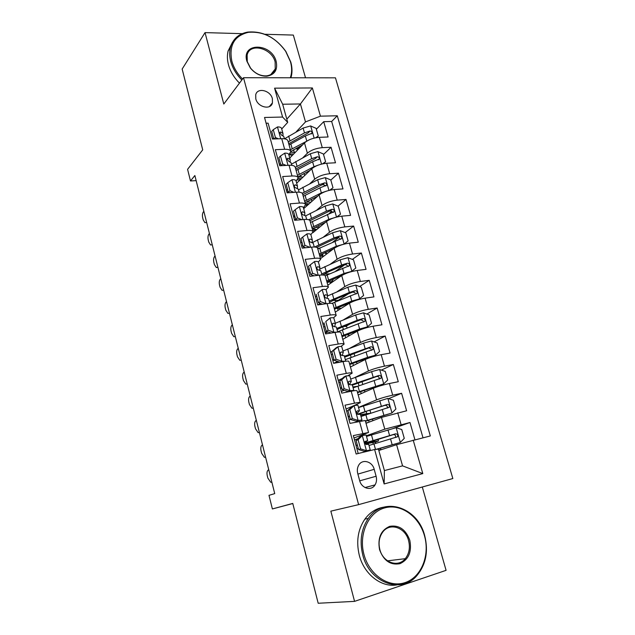 <?xml version="1.0" encoding="UTF-8"?>
<svg xmlns="http://www.w3.org/2000/svg" width="635" height="635" viewBox="0 0 635 635"><rect width="100%" height="100%" fill="white"/><g stroke="black" fill="none" stroke-linecap="round" stroke-linejoin="round"><path stroke-width="0.95" d="M255.802 98.87C257.691 107.267 270.82 110.363 272.439 102.886L272.375 98.671C270.478 90.313 257.302 87.17 255.715 94.805L255.802 98.87M305.522 77.795L293.338 35.076L264.954 34.282M452.842 478.544L335.455 77.827L243.515 77.724L358.632 504.634L452.842 478.544M358.632 504.634L330.843 511.151L354.56 601.369L446.08 570.341L422.299 487.005M242.221 33.655L205.034 32.615L182.158 69.056L202.724 149.844L187.587 169.331L190.492 180.967L196.144 180.626M354.56 601.369L318.191 603.25L292.767 503.42L272.383 508.945L292.798 503.531M266.097 123.222L268.113 123.166L272.439 139.033L281.734 138.692L284.647 149.281C288.314 149.185 290.378 149.9 290.846 151.416L288.869 154.9M284.647 149.281L275.344 149.685L279.725 165.759L289.044 165.267L291.997 175.99C295.672 175.832 297.72 176.451 298.156 177.856L296.108 181.142M291.997 175.99L282.67 176.554L287.115 192.85L296.45 192.191L299.442 203.065C303.125 202.835 305.165 203.367 305.562 204.653L303.435 207.724M299.442 203.065L290.1 203.787L294.6 220.297L303.959 219.48L306.991 230.497C310.674 230.195 312.698 230.632 313.071 231.799L310.864 234.664M306.991 230.497L297.624 231.386L302.197 248.126L311.563 247.134L314.642 258.302C318.333 257.929 320.342 258.27 320.675 259.318L318.365 261.985M314.642 258.302L305.26 259.366L309.888 276.336L319.278 275.169L322.389 286.488C326.088 286.044 328.089 286.282 328.39 287.203L325.914 289.703M322.389 286.488L312.991 287.726L317.69 304.935L327.096 303.586L330.256 315.063C333.954 314.539 335.939 314.674 336.201 315.468L333.454 317.849M330.256 315.063L320.834 316.484L325.596 333.931L335.018 332.399L338.225 344.035C341.932 343.432 343.9 343.464 344.122 344.122L340.908 346.456M338.225 344.035L328.787 345.638L333.613 363.331L343.059 361.609L346.305 373.412C350.012 372.729 351.965 372.65 352.155 373.166L348.075 375.602M346.305 373.412L336.852 375.206L341.749 393.144L351.203 391.231L354.497 403.201C358.211 402.431 360.148 402.241 360.299 402.622L354.338 405.479M354.497 403.201L345.027 405.186L349.996 423.378L365.236 420.489L368.546 432.451M414.909 439.698L409.98 422.505L393.803 428.26M366.022 423.315L381.484 417.393L406.614 410.774L401.606 393.295L388.549 398.677M358.18 394.962L373.316 388.263C377.666 386.477 383.032 384.897 389.39 383.516L398.28 381.722L393.343 364.482L381.341 370.11M350.449 366.982L365.252 359.529C369.53 357.568 374.84 355.957 381.183 354.679L390.065 353.06L385.183 336.05L374.094 341.9M342.813 339.368L357.307 331.184C361.498 329.057 366.76 327.406 373.086 326.223L381.952 324.787L377.142 308.007L366.839 314.047M350.012 323.921L345.694 326.453M335.272 312.11L349.456 303.212C353.576 300.919 358.791 299.236 365.101 298.156L373.952 296.886L369.205 280.329L359.585 286.552M348.194 293.91L338.685 300.069M327.835 285.202L341.717 275.606C345.757 273.161 350.925 271.439 357.219 270.454L366.062 269.359L361.371 253.016L352.354 259.397M344.654 264.843L335.518 271.312M320.492 258.635L334.081 248.372C338.042 245.769 343.162 244.015 349.44 243.126L358.267 242.189L353.639 226.06L345.162 232.585M338.685 237.569L332.875 242.046M312.872 232.712L326.541 221.488C330.43 218.734 335.502 216.956 341.765 216.154L350.576 215.376L346.012 199.453L338.01 206.121M331.843 211.257L328.986 213.63M303.689 208.637L319.095 194.961C322.913 192.056 327.946 190.246 334.193 189.532L342.987 188.912L338.479 173.196L330.811 180.07M324.818 185.452L323.715 186.436M296.672 183.182L311.753 168.767C315.5 165.719 320.484 163.886 326.715 163.251L335.494 162.782L331.049 147.272L323.54 154.495M280.479 163.568L279.424 164.655M287.528 189.389L286.456 190.421M294.672 215.535L293.568 216.511M301.903 242.022L300.776 242.943M309.229 268.851L308.078 269.716M316.651 296.037L315.484 296.839M324.175 323.588L322.977 324.326M332.002 351.385L330.573 352.179M342.479 378.341L338.272 380.397M352.131 406.416L346.067 408.996M272.383 508.945L268.986 495.348L274.733 493.601L194.866 175.522L190.492 180.967M376.11 476.25L374.205 469.321C372.316 461.32 362.196 458.613 358.664 465.257C357.283 467.725 356.973 470.487 357.743 473.543L359.648 480.552C361.505 488.506 371.427 491.252 375.039 484.902C376.571 482.338 376.928 479.457 376.11 476.25L359.72 480.83M287.695 122.372L282.583 117.046L264.533 117.467L356.148 454.009L374.61 449.517L378.444 449.128L384.397 470.567L402.558 465.86L396.589 444.706L430.332 435.943L337.28 115.776L320.437 116.165L305.491 121.904L300.426 103.957L282.662 104.235L287.695 122.372L281.726 128.992M282.583 117.046L274.59 88.162L312.364 87.955L320.437 116.165M413.202 440.118L422.791 473.591L384.135 483.941L374.61 449.517M302.927 157.663L307.388 153.21C311.094 150.082 316.055 148.233 322.27 147.653L331.049 147.272M289.735 158.044L304.498 142.915L307.388 153.21M309.816 183.721L314.674 179.205C318.452 176.212 323.461 174.387 329.692 173.72L338.479 173.196M287.004 192.429L288.076 191.397M316.714 210.129L322.064 205.526C325.906 202.684 330.954 200.89 337.209 200.136L346.012 199.453M293.815 217.408L294.91 216.432M323.612 236.918L329.541 232.204C333.462 229.505 338.558 227.735 344.821 226.901L353.639 226.06M330.454 264.089L337.122 259.223C341.114 256.683 346.258 254.945 352.544 254.016L361.371 253.016M337.177 291.679L344.805 286.607C348.869 284.218 354.06 282.512 360.362 281.488L369.205 280.329M343.678 319.715L352.584 314.357C356.727 312.126 361.966 310.459 368.284 309.34L377.142 308.007M349.734 348.274L360.474 342.471C364.696 340.416 369.975 338.78 376.317 337.558L385.183 336.05M354.901 377.476L368.467 370.975C372.769 369.086 378.103 367.482 384.453 366.165L393.343 364.482M358.505 407.432L376.571 399.867C380.96 398.153 386.334 396.589 392.708 395.168L401.606 393.295M358.211 453.509L353.322 435.594L368.554 432.483L353.981 437.991M366.324 435.793L384.786 429.157L409.98 422.505M422.997 437.729L331.66 121.468L323.707 121.682L316.357 129.238M304.498 142.915C308.181 139.724 313.126 137.858 319.334 137.319L328.097 136.993L323.707 121.682M273.518 138.081L272.669 139.025M378.817 450.477L396.589 444.706M205.034 32.615L223.806 104.029L243.515 77.724M286.806 119.174L300.426 103.957L312.364 87.955M296.069 131.953L305.491 121.904M373.245 444.151L372.729 442.278M299.609 146.463L297.212 148.923M360.664 415.242L367.197 414.115L365.188 415.036L365.006 414.369M360.283 402.574L357.029 390.787C356.862 390.358 354.917 390.501 351.203 391.231M352.139 373.11L348.933 361.498C348.726 360.926 346.766 360.966 343.059 361.609M330.081 333.2L329.914 332.589M344.099 344.043L340.939 332.613C340.701 331.899 338.725 331.827 335.018 332.399M336.177 315.373L333.065 304.117C332.788 303.276 330.795 303.093 327.096 303.586M328.422 282.226L328.192 281.392M328.358 287.091L325.287 276.003C324.977 275.034 322.969 274.757 319.278 275.169M321.223 256.207L320.77 254.579M320.643 259.191L317.619 248.269C317.27 247.166 315.254 246.793 311.563 247.134M314.111 230.521L313.603 228.687M313.031 231.664L310.055 220.901C309.674 219.678 307.642 219.21 303.959 219.48M307.086 205.153L306.618 203.462M305.522 204.502L302.585 193.889C302.173 192.556 300.133 191.992 296.45 192.191M300.101 179.903L299.72 178.554M298.109 177.697L295.219 167.243C294.775 165.791 292.719 165.132 289.044 165.267M293.092 154.607L292.91 153.948M331.66 121.468L337.28 115.776M290.798 151.241L287.949 140.938C287.472 139.375 285.401 138.628 281.734 138.692M384.397 470.567L384.135 483.941M402.558 465.86L422.791 473.591M274.59 88.162L282.662 104.235M358.1 439.753L356.092 440.476L360.402 436.261L362.418 435.523L358.1 439.753L360.601 448.889L366.585 450.691L370.237 449.985L368.991 450.882M366.585 450.691L364.546 451.366L366.355 451.017L365.339 451.771M362.418 435.523L366.085 434.927L367.657 440.619M268.74 469.725L268.637 469.765C267.113 470.606 266.652 472.559 267.248 475.631L267.875 478.123L270.716 482.243L271.78 482.29M357.894 438.714L354.481 439.849M356.092 440.476L358.584 449.572L360.601 448.889M364.546 451.366L358.584 449.572M356.044 445.564L357.378 445.167M364.808 442.674L367.665 440.634L364.998 441.5C364.641 443.293 365.212 444.309 366.728 444.524L368.657 444.246L370.237 449.969M356.933 448.842L358.267 448.429M357.315 444.937L355.989 445.357M374.142 440.301L374.515 441.65L378.5 440.928L375.69 442.008L375.198 443.579M376.896 449.286L400.225 442.516L404.273 438.372L401.757 429.522L396.026 427.712L366.506 436.428M400.225 442.516L376.007 449.374M378.682 449.993L380.921 449.612L378.793 450.39M375.69 442.008L365.331 443.889M368.991 445.46L397.518 436.761C398.105 434.919 397.462 433.943 395.573 433.832L364.879 443.032M374.515 441.65L366.276 443.119L393.255 434.634C395.303 434.618 396.002 435.57 395.351 437.499L397.518 436.761M363.974 554.506C369.316 575.056 389.041 588.28 405.201 582.573C421.45 577.167 430.109 555.149 424.466 535.726C419.052 516.231 400.741 503.261 384.635 507.913C368.459 512.27 358.386 534.027 363.974 554.506M424.68 535.583C428.569 551.148 426.006 564.452 416.965 575.516C401.447 594.471 369.324 582.811 362.728 554.815C359.434 540.957 361.283 528.836 368.292 518.446C383.421 495.784 417.592 506.905 424.68 535.583M379.563 549.664C377.492 537.996 380.873 530.217 389.715 526.344C399.09 524.827 405.781 529.471 409.797 540.282C411.996 551.712 408.726 559.506 399.994 563.674C390.485 565.428 383.675 560.761 379.563 549.664M408.575 540.583C405.344 527.352 389.747 522.137 382.675 532.17C379.182 537.083 378.238 542.861 379.841 549.505C382.961 562.586 398.121 567.912 405.273 558.681C409.202 553.625 410.305 547.592 408.575 540.583M396.669 584.946C381.159 587.597 364.03 574.143 359.299 555.284C356.037 541.52 357.902 529.471 364.887 519.144C369.887 512.381 376.166 508.389 383.723 507.167M290.298 77.78C292.013 72.858 292.06 67.501 290.457 61.69L285.623 51.245C275.487 37.378 263.033 31.075 248.261 32.345C234.331 35.806 228.854 45.371 231.815 61.039C233.64 67.635 237.22 73.628 242.554 79.01M241.832 79.97C236.331 74.438 232.64 68.27 230.751 61.476C229.473 56.594 229.338 52.006 230.362 47.712C232.791 39.045 238.546 33.838 247.61 32.099C262.739 30.797 275.487 37.243 285.861 51.435L290.806 62.127C292.354 67.715 292.394 72.922 290.933 77.756L290.917 77.78M246.872 61.206C241.125 42.029 271.788 42.815 276.185 61.531C277.828 69.858 274.757 74.739 266.962 76.176C260.644 76.398 255.095 73.668 250.333 67.993L246.872 61.206M275.138 61.96C271.978 48.077 249.777 42.362 247.134 55.031L247.285 61.651L250.571 68.104C255.095 73.493 260.358 76.081 266.367 75.867C270.939 75.335 273.899 73.041 275.233 68.977L275.138 61.96M239.474 83.114C234.005 77.621 230.33 71.485 228.457 64.722C227.187 59.865 227.068 55.293 228.092 51.022L232.362 42.513M349.845 409.591L347.885 410.416L352.195 406.352L354.171 405.511L349.845 409.591L352.314 418.6L358.275 420.465L361.966 419.981L361.244 420.894M358.275 420.465L356.283 421.251L358.108 421.021L357.592 421.688M354.171 405.511L357.878 405.138L359.418 410.742M262.501 444.889L262.398 444.929C260.898 445.833 260.453 447.802 261.041 450.842L261.66 453.311L264.374 457.279L265.509 457.311M347.94 410.615L346.639 411.083M347.885 410.416L350.337 419.394L352.314 418.6M356.283 421.251L350.337 419.394M348.218 416.877L349.536 416.449M356.91 413.591L359.426 410.774L357.457 410.845L356.695 411.48C356.386 413.218 356.965 414.203 358.442 414.433L360.41 414.33L361.958 419.957M349.059 419.957L350.528 419.449M349.433 416.06L348.123 416.52M341.709 379.849L339.796 380.778L344.106 376.857L346.035 375.912L341.709 379.849L344.138 388.731L350.083 390.66L353.806 390.398L353.616 390.795M350.083 390.66L348.139 391.557L349.948 391.39M346.035 375.912L349.774 375.761L351.29 381.278M256.334 420.338L256.238 420.378C254.762 421.338 254.317 423.323 254.905 426.339L255.516 428.776L258.112 432.602L259.31 432.618M340.185 382.199L338.899 382.699M339.796 380.778L342.209 389.628L344.138 388.731M348.139 391.557L342.209 389.628M340.495 388.564L341.797 388.104M349.512 384.596L351.306 381.317L349.298 381.222L348.512 381.865C348.242 383.548 348.829 384.516 350.274 384.754L352.274 384.826L353.798 390.366M341.289 391.462L344.226 390.287M341.646 387.572L340.36 388.064M333.685 350.512L331.811 351.552L336.018 347.861L338.01 346.726L333.685 350.512L336.082 359.275L342.003 361.267L345.757 361.204L344.249 355.727L342.217 355.489L343.289 352.258L341.257 352.004L340.439 352.663C340.209 354.29 340.805 355.235 342.217 355.489M342.003 361.267L340.439 362.085M338.01 346.726C340.384 346.345 341.638 346.369 341.781 346.789L343.281 352.211M250.238 396.057L250.142 396.105C248.69 397.121 248.261 399.121 248.841 402.114L249.444 404.519L251.92 408.21L253.182 408.21M332.526 354.155L331.256 354.695M331.811 351.552L334.193 360.275L336.082 359.275M339.884 362.188L334.193 360.275M332.875 360.624L334.161 360.14M333.653 363.323L337.669 361.442M333.97 359.45L332.7 359.989M325.771 321.58L330.097 317.929L325.771 321.58L328.136 330.224L334.042 332.28L337.264 332.105M334.042 332.28L333.383 332.661M330.097 317.929C332.462 317.603 333.732 317.69 333.899 318.198L335.375 323.54M244.213 372.054L244.118 372.11C242.689 373.174 242.268 375.19 242.84 378.15L243.435 380.54L245.808 384.096L247.118 384.072M324.961 326.477L323.723 327.049M323.937 322.715L326.287 331.327L328.136 330.224M331.168 333.026L326.287 331.327M325.358 333.05L328.033 331.93M326.803 331.502L325.144 332.28M334.693 326.604L335.391 323.604L333.319 323.183L332.486 323.85C332.288 325.43 332.883 326.35 334.272 326.62L336.336 327.017L337.725 332.065M365.466 421.322L391.866 413.012L395.923 409.003L393.438 400.272L387.731 398.407L358.545 407.559M391.866 413.012L365.371 420.981M365.919 422.966L368.141 422.505M366.117 411.345L366.752 413.639L370.634 413.314M360.998 416.473L389.223 407.265C389.755 405.471 389.096 404.527 387.263 404.424L356.489 414.449M366.752 413.639L360.529 414.766M358.584 414.409L366.919 411.091L384.993 405.336C386.985 405.297 387.691 406.225 387.112 408.099L389.223 407.265M357.561 392.724L383.619 383.905L387.683 380.04L385.239 371.427L379.539 369.499L371.618 371.65L350.687 379.079M383.619 383.905L357.426 392.224M353.108 387.866L381.04 378.166C381.516 376.428 380.849 375.507 379.063 375.412L351.726 384.643M353.036 387.58L354.394 387.366M357.203 386.35L352.846 386.905M352.369 385.167L376.841 376.436C378.777 376.388 379.492 377.277 378.976 379.111L381.04 378.166M349.758 364.498L375.491 355.187L379.555 351.465L377.142 342.971L371.467 340.979L363.593 343.13L342.94 350.972M353.878 353.314L354.87 356.005M375.491 355.187L367.594 357.338L349.575 363.847M345.329 359.648L372.967 349.472C373.388 347.774 372.721 346.885 370.967 346.789L344.4 356.283M345.892 359.402L345.265 359.41M344.654 357.188L368.792 347.924L371.046 348.964M342.059 336.653L367.467 326.866L371.538 323.271L369.157 314.889L363.498 312.841L355.679 314.984L335.288 323.239M343.075 326.62C345.384 326.319 346.623 326.406 346.773 326.89L347.067 327.946M367.467 326.866L359.624 329.009L341.836 335.844M349.234 335.74L349.059 335.121L346.607 334.764M337.645 331.795L364.99 321.159C365.371 319.508 364.704 318.643 362.99 318.548L357.18 320.302L336.733 328.478M337.034 329.581L343.44 326.477L359.164 320.358L360.863 319.794L363.045 320.715M317.96 293.045L322.286 289.528L317.96 293.045L320.294 301.562L326.176 303.681L327.279 303.562M322.286 289.528C324.66 289.25 325.938 289.409 326.128 290.005L327.573 295.259M238.252 348.321L238.157 348.377C236.752 349.504 236.339 351.528 236.911 354.465L237.498 356.822L239.76 360.251L241.125 360.212M317.508 299.156L316.278 299.768M316.174 294.275L318.492 302.768L320.294 301.562M322.572 304.236L318.492 302.768M320.969 304.467L321.897 303.99M320.437 303.466L317.683 304.927M327.136 298.148L327.596 295.331L325.493 294.751L324.636 295.426C324.469 296.958 325.072 297.863 326.43 298.14L328.525 298.704L329.795 303.324M339.344 307.015L337.995 308.277M358.418 299.625L363.625 295.45L361.275 287.179L355.632 285.075L347.877 287.218L327.501 295.989M332.684 300.426L339.273 300.299M359.553 298.91L351.766 301.053L334.193 308.213M352.234 301.792L334.462 309.166M341.312 308.316L337.55 308.34L338.106 310.332M331.875 303.411L357.124 293.227C357.457 291.624 356.791 290.782 355.116 290.687L349.353 292.465L329.168 301.038M329.525 302.323L335.82 299.014L351.345 292.616L353.028 292.036L355.148 292.854M335.677 308.57L337.55 308.34M314.587 261.517L308.507 266.224L314.587 261.517C316.952 261.287 318.238 261.509 318.452 262.184L319.881 267.359M232.362 324.85L232.267 324.914C230.886 326.088 230.481 328.128 231.045 331.041L231.624 333.367L233.791 336.677L235.204 336.613M310.142 272.193L308.935 272.844M310.261 264.89L312.563 273.296L318.024 275.328M308.507 266.224L310.801 274.598L312.563 273.296M314.079 275.812L310.801 274.598M319.611 270.113L319.905 267.438L317.778 266.708L316.897 267.383C316.762 268.867 317.365 269.756 318.699 270.05L320.818 270.764L321.977 274.971M333.311 279.114L332.51 280.837L331.01 281.956M351.234 271.685L355.822 268.002L353.497 259.834L347.877 257.683L340.169 259.818L319.715 269.184M323.81 274.201L329.716 273.82M351.742 271.335L344.011 273.471L326.66 280.948M342.074 275.368L326.962 282.035M328.366 282.011L330.121 280.487M332.613 281.9L330.256 282.035L330.605 283.281M325.223 275.812L349.361 265.676C349.655 264.112 348.98 263.287 347.345 263.2L341.622 264.993L321.699 273.947M322.651 274.987L328.295 271.907L343.638 265.24L345.305 264.636L347.353 265.366M327.033 282.305L330.256 282.035M302.665 237.125L300.95 238.538L303.212 246.809L304.935 245.412L302.665 237.125L306.991 233.87C309.348 233.688 310.65 233.974 310.88 234.728L312.285 239.832M226.536 301.641L226.441 301.704C225.084 302.935 224.679 304.99 225.242 307.872L225.822 310.174L227.886 313.365L229.346 313.277M302.871 245.578L301.681 246.261M304.935 245.412L309.904 247.309M305.705 247.753L303.212 246.809M312.134 242.467L312.317 239.919L310.158 239.038L309.261 239.712C309.15 241.149 309.753 242.03 311.071 242.34L313.222 243.197L314.269 247.007M343.972 244.165L348.115 240.911L345.821 232.847L340.217 230.64L332.565 232.775L312.388 242.53M317.619 248.245L319.389 248.19M344.035 244.118L336.352 246.253L319.214 254.032M333.685 248.666L319.556 255.262M321.54 256.191L322.977 254.691L321.532 254.183M324.326 252.881L326.414 253.73L326.327 254.23M324.001 255.984L323.056 256.056L323.199 256.588M317.81 248.952L341.693 238.482C341.955 236.958 341.281 236.156 339.669 236.069L334.002 237.887L314.642 247.023M316.706 247.388L336.026 238.22L337.677 237.609L339.661 238.244M319.834 256.254L323.056 256.056M295.164 209.717L293.497 211.225L295.719 219.385L297.402 217.9L295.164 209.717L299.49 206.597C301.847 206.462 303.157 206.812 303.411 207.637L304.8 212.661M220.766 278.686L220.678 278.757C219.345 280.035 218.948 282.099 219.504 284.956L220.075 287.234L222.052 290.314L223.552 290.195M295.696 219.305L294.529 220.012M297.402 217.9L301.887 219.662M297.426 220.051L295.719 219.385M304.736 215.194L304.824 212.757L302.641 211.733L301.736 212.407C301.649 213.804 302.244 214.67 303.538 214.995L305.721 215.995L306.657 219.416M336.717 217.043L340.511 214.17L338.249 206.216L332.661 203.954L325.064 206.081L305.673 215.852M335.47 217.368L328.803 219.385L311.872 227.457M325.62 222.25L312.245 228.822M340.511 214.17L336.915 216.987M315.016 230.473L315.928 229.267L312.317 228.783M315.063 227.243L318.905 227.751M310.483 222.448L334.121 211.645C334.359 210.161 333.685 209.375 332.105 209.288L326.477 211.13L308.753 219.766M309.991 220.702L328.517 211.55L330.152 210.923L332.065 211.487M312.722 230.529L315.651 230.434M287.766 182.682L286.131 184.277L288.33 192.326L289.981 190.754L287.766 182.682L292.092 179.681C294.449 179.594 295.767 179.999 296.037 180.904L297.402 185.849M215.067 255.984L214.979 256.056C213.662 257.381 213.281 259.461 213.828 262.295L214.392 264.549L216.281 267.518L217.821 267.375M289.981 190.754L293.973 192.365M289.258 192.699L288.33 192.326M297.41 188.293L297.434 185.96L295.227 184.793L294.307 185.46C294.235 186.817 294.838 187.666 296.108 188.008L298.315 189.159L299.148 192.191M280.472 156.004L278.868 157.678L281.035 165.624L282.646 163.965L280.472 156.004L284.798 153.122C287.147 153.075 288.473 153.543 288.766 154.519L290.108 159.393M209.431 233.529L209.344 233.601C208.05 234.974 207.669 237.069 208.216 239.879L208.772 242.11L210.582 244.975L212.153 244.8M282.646 163.965L286.163 165.417M290.171 161.758L290.139 159.504L287.909 158.21L286.972 158.861L288.782 161.377L291.013 162.663L291.743 165.322M329.573 190.27L333.002 187.777L330.772 179.919L325.199 177.617L317.651 179.737L298.506 189.849M326.811 191.04L321.342 192.865L304.617 201.231M317.77 196.128L305.03 202.724M333.002 187.777L330.105 190.143M308.904 204.01L305.252 203.541M307.808 201.081L308.078 202.049L310.944 202.192M303.252 196.286L319.937 187.865L326.652 185.166C326.858 183.721 326.184 182.951 324.628 182.856L319.056 184.714L302.244 193.246M308.078 202.049L305.959 202.128M302.816 194.707L321.104 185.222L322.723 184.587L324.564 185.071M305.57 205.121L307.634 205.137M322.548 163.846L325.596 161.719L323.39 153.972L317.841 151.614L310.34 153.733L291.433 164.187M304.062 173.466L304.657 175.546M318.286 165.092L313.984 166.688L297.458 175.331M310.118 170.323L297.91 176.959M325.596 161.719L323.405 163.671M301.339 178.721L298.117 178.61M300.649 175.244L301.157 177.062L303.03 177.101M296.108 170.45L312.595 161.758L319.278 159.028C319.453 157.615 318.778 156.861 317.254 156.774L311.721 158.647L295.259 167.378M301.157 177.062L297.926 177.046M295.719 169.037L315.389 158.583L317.254 156.774M297.378 179.88L299.91 180.086M274.106 138.97L275.415 137.533L273.264 129.667L277.59 126.905C279.94 126.905 281.265 127.429 281.583 128.476L282.908 133.279M203.851 211.32L203.764 211.391C202.494 212.812 202.12 214.916 202.66 217.702L203.216 219.908L204.946 222.679L206.55 222.464M275.415 137.533L278.447 138.811M273.264 129.667L271.701 131.429L273.764 138.986M283.012 135.565L282.94 133.398L280.686 131.969L279.733 132.612L281.543 135.096L283.797 136.517L284.432 138.811M315.635 137.771L318.278 135.993L316.103 128.341L310.571 125.944L303.125 128.056L284.472 138.819M296.362 148.217L297.561 150.027M309.912 139.525L290.385 149.765M302.625 144.828L290.862 151.527M293.703 153.98L289.806 153.932M293.576 149.733L294.307 152.384L295.259 152.376M289.052 144.947L305.348 135.977L311.991 133.223C312.15 131.842 311.475 131.112 309.975 131.016L304.483 132.905L288.219 141.907M294.307 152.384L290.814 152.265M288.711 143.693L308.142 132.913L309.975 131.016M289.068 154.686L292.417 155.297M318.278 135.993L316.714 137.581M311.753 168.767L314.674 179.205M319.095 194.961L322.064 205.526M326.541 221.488L329.541 232.204M334.081 248.372L337.122 259.223M341.717 275.606L344.805 286.607M349.456 303.212L352.584 314.357M357.307 331.184L360.474 342.471M365.252 359.529L368.467 370.975M373.316 388.263L376.571 399.867M381.484 417.393L384.786 429.157M397.716 412.758L401.074 424.561M319.334 137.319L322.27 147.653M326.715 163.251L329.692 173.72M334.193 189.532L337.209 200.136M341.765 216.154L344.821 226.901M349.44 243.126L352.544 254.016M357.219 270.454L360.362 281.488M365.101 298.156L368.284 309.34M373.086 326.223L376.317 337.558M381.183 354.679L384.453 366.165M389.39 383.516L392.708 395.168M359.474 421.275L362.807 433.403M357.894 474.099L374.205 469.321M362.307 435.634L366.435 450.644M364.649 451.937L364.482 451.35M400.32 442.412L396.176 427.76M372.999 440.42L371.459 434.872M375.491 449.421L373.975 443.936M389.565 435.491L387.985 429.871M392.152 444.683L390.565 439.039M393.255 434.634L395.573 433.832M354.06 405.614L358.132 420.418M356.418 421.95L356.227 421.235M345.924 376.015L349.941 390.612M348.813 381.452L349.298 381.222M337.899 346.821L341.86 361.22M340.646 352.33L341.257 352.004M329.986 318.024L333.891 332.224M332.613 323.612L333.319 323.183M391.97 412.909L387.874 398.455M366.443 414.528L366.331 414.123M368.594 420.283L369.11 422.132M364.942 411.353L363.426 405.868M367.427 420.322L365.903 414.822M381.302 406.098L379.746 400.566M383.85 415.171L382.286 409.607M384.993 405.336L387.263 404.424M383.723 383.81L379.682 369.546M358.196 382.786L359.013 385.731M360.64 391.597L361.204 393.629M356.997 382.667L355.505 377.261M359.45 391.517L357.949 386.088M373.15 377.111L371.618 371.65M375.666 386.056L374.126 380.571M376.841 376.436L379.063 375.412M375.595 355.1L371.61 341.027M350.377 354.6L351.147 357.362M352.79 363.291L353.401 365.498M349.163 354.37L347.686 349.036M351.584 363.101L350.099 357.743M365.109 348.52L363.593 343.13M367.594 357.338L366.07 351.925M368.792 347.924L370.967 346.789M367.57 326.771L363.641 312.896M342.67 326.787L343.384 329.374M345.051 335.367L345.702 337.733M341.424 326.446L339.963 321.175M343.813 335.058L342.344 329.771M357.18 320.302L355.679 314.984M359.624 329.009L358.124 323.667M360.863 319.794L362.99 318.548M322.183 289.616L326.033 303.633M324.699 295.291L325.493 294.751M337.574 307.737L338.391 307.61M359.656 298.823L355.775 285.131M335.28 300.149L335.724 301.752M333.788 298.887L332.351 293.688M336.145 307.388L334.701 302.173M349.353 292.465L347.877 287.218M351.766 301.053L350.282 295.783M353.028 292.036L355.116 290.687M314.484 261.596L318.246 275.296M316.913 267.351L317.778 266.708M328.39 282.099L331.216 281.734M351.846 271.248L348.02 257.731M329.501 281.226L329.382 280.813M328.017 273.947L328.168 274.495M326.255 271.685L324.834 266.557M328.581 280.083L327.16 274.931M341.622 264.993L340.169 259.818M344.011 273.471L342.551 268.272M345.305 264.636L347.345 263.2M306.88 233.95L310.539 247.245M309.237 239.784L310.158 239.038M344.138 244.038L340.36 230.695M322.382 255.548L322.008 254.206M318.818 244.84L317.421 239.776M321.119 253.127L319.707 248.039M334.002 237.887L332.565 232.775M336.352 246.253L334.915 241.117M337.677 237.609L339.669 236.069M299.387 206.677L302.927 219.567M301.688 212.582L302.641 211.733M336.51 217.091L332.803 204.01M315.357 230.195L314.944 228.711M311.483 218.337L310.094 213.344M313.746 226.52L312.356 221.504M326.477 211.13L325.064 206.081M328.803 219.385L327.374 214.32M330.152 210.923L332.105 209.288M291.989 179.753L295.426 192.262M294.251 185.73L295.227 184.793M284.686 153.194L288.02 165.322M286.917 159.226L287.909 158.21M328.954 190.421L325.342 177.673M308.261 204.581L307.967 203.525M304.236 192.183L302.863 187.246M306.467 200.255L305.102 195.302M319.056 184.714L317.651 179.737M321.342 192.865L319.937 187.865M322.723 184.587L324.628 182.856M321.5 164.092L317.976 151.67M297.077 166.354L295.727 161.48M299.283 174.323L297.934 169.434M311.721 158.647L310.34 153.733M313.984 166.688L312.595 161.758M277.479 126.976L280.71 138.732M279.686 133.064L280.686 131.969M314.135 138.112L310.705 126M290.012 140.851L288.679 136.041M292.195 148.725L290.862 143.891M304.483 132.905L303.125 128.056M306.721 140.851L305.348 135.977M269.311 106.609L272.439 102.886M365.022 487.545L375.039 484.902M378.5 440.912L378.008 439.15M380.921 449.604L380.532 448.223M364.887 519.144L368.292 518.446M405.273 558.681L387.556 560.832M228.092 51.022L230.362 47.712M275.233 68.977L270.796 74.565M266.367 75.867L266.962 76.176M248.261 32.345L247.61 32.099M370.769 413.123L369.935 410.123M372.872 420.695L372.427 419.076M362.783 384.437L361.966 381.484M364.887 391.993L364.419 390.319M357.013 363.68L356.529 361.95M371.197 350.377L372.967 349.472M363.49 322.024L364.99 321.159M355.814 294.068L357.124 293.227M348.186 266.494L349.361 265.676M326.39 253.651L325.969 252.143M340.63 239.292L341.693 238.482M319.135 227.568L318.579 225.576M333.161 212.447L334.121 211.645M311.849 201.39L311.285 199.35M325.779 185.944L326.652 185.166M318.492 159.782L319.278 159.028M311.285 133.953L311.991 133.223"/></g></svg>
